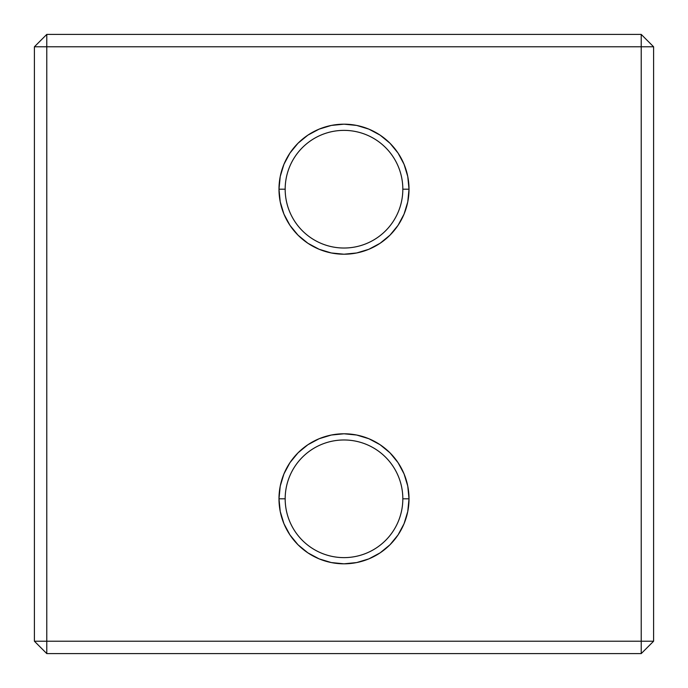 <?xml version="1.0" encoding="UTF-8"?>
<svg xmlns="http://www.w3.org/2000/svg" width="688" height="688" viewBox="0 0 688 688"><rect width="100%" height="100%" fill="white"/><g stroke="black" fill="none" stroke-linecap="round" stroke-linejoin="round"><path stroke-width="1.03" d="M278.984 189.2L285.176 189.2A58.824 58.824 0 0 0 344 248.024A58.824 58.824 0 0 0 402.824 189.2A58.824 58.824 0 0 0 344 130.376A58.824 58.824 0 0 0 285.176 189.2L278.984 189.2A65.016 65.016 0 0 1 344 124.184A65.016 65.016 0 0 1 409.016 189.2L402.824 189.2A58.824 58.824 0 0 1 344 248.024A58.824 58.824 0 0 1 285.176 189.2A58.824 58.824 0 0 1 344 130.376A58.824 58.824 0 0 1 402.824 189.2L409.016 189.2L407.769 176.515L409.016 189.2A65.016 65.016 0 0 1 344 254.216A65.016 65.016 0 0 1 278.984 189.2L280.231 176.515L278.984 189.2L280.231 201.885L283.929 214.08L289.94 225.32L283.929 214.08M283.929 473.92L289.94 462.68L283.929 473.92L280.231 486.115L278.984 498.8L280.231 511.485L283.929 523.68L289.94 534.92L283.929 523.68L280.231 511.485L278.984 498.8L285.176 498.8A58.824 58.824 0 0 0 344 557.624A58.824 58.824 0 0 0 402.824 498.8A58.824 58.824 0 0 0 344 439.976A58.824 58.824 0 0 0 285.176 498.8L278.984 498.8A65.016 65.016 0 0 1 344 433.784A65.016 65.016 0 0 1 409.016 498.8L402.824 498.8A58.824 58.824 0 0 1 344 557.624A58.824 58.824 0 0 1 285.176 498.8A58.824 58.824 0 0 1 344 439.976A58.824 58.824 0 0 1 402.824 498.8L409.016 498.8L407.769 511.485L409.016 498.8L407.769 486.115L404.071 473.92L398.06 462.68L404.071 473.92M404.071 214.08L398.06 225.32L389.976 235.176L398.06 225.32L404.071 214.08L407.769 201.885L409.016 189.2M356.685 252.969L344 254.216L331.315 252.969L344 254.216L356.685 252.969L368.88 249.271L380.12 243.26L389.976 235.176M319.12 249.271L307.88 243.26L298.024 235.176L289.94 225.32L298.024 235.176L307.88 243.26L319.12 249.271L331.315 252.969M283.929 164.32L289.94 153.08L283.929 164.32L280.231 176.515M298.024 143.224L307.88 135.14L319.12 129.129L307.88 135.14L298.024 143.224L289.94 153.08M331.315 125.431L344 124.184L356.685 125.431L368.88 129.129L380.12 135.14L389.976 143.224L380.12 135.14L368.88 129.129L356.685 125.431L344 124.184L331.315 125.431L319.12 129.129M398.06 153.08L404.071 164.32L407.769 176.515L404.071 164.32L398.06 153.08L389.976 143.224M404.071 523.68L398.06 534.92L404.071 523.68L407.769 511.485M389.976 544.776L380.12 552.86L368.88 558.871L380.12 552.86L389.976 544.776L398.06 534.92M356.685 562.569L344 563.816L331.315 562.569L319.12 558.871L307.88 552.86L298.024 544.776L307.88 552.86L319.12 558.871L331.315 562.569L344 563.816L356.685 562.569L368.88 558.871M289.94 462.68L298.024 452.824L289.94 462.68M331.315 435.031L344 433.784L356.685 435.031L344 433.784L331.315 435.031L319.12 438.729L307.88 444.74L298.024 452.824M368.88 438.729L380.12 444.74L389.976 452.824L398.06 462.68L389.976 452.824L380.12 444.74L368.88 438.729L356.685 435.031M641.216 34.4L46.784 34.4L34.4 46.784L34.4 641.216L46.784 653.6L641.216 653.6L46.784 653.6L46.784 46.784L641.216 46.784L641.216 641.216L34.4 641.216L46.784 653.6L46.784 641.216L641.216 641.216L641.216 653.6L653.6 641.216L641.216 653.6L641.216 641.216L653.6 641.216L641.216 641.216L641.216 46.784L46.784 46.784L46.784 641.216L34.4 641.216L34.4 46.784L46.784 46.784L46.784 34.4L34.4 46.784L46.784 46.784L46.784 34.4L641.216 34.4L641.216 46.784L653.6 46.784L653.6 641.216L653.6 46.784L641.216 46.784L641.216 34.4L653.6 46.784L641.216 34.4M289.94 534.92L298.024 544.776M409.016 498.8A65.016 65.016 0 0 1 344 563.816A65.016 65.016 0 0 1 278.984 498.8"/></g></svg>
